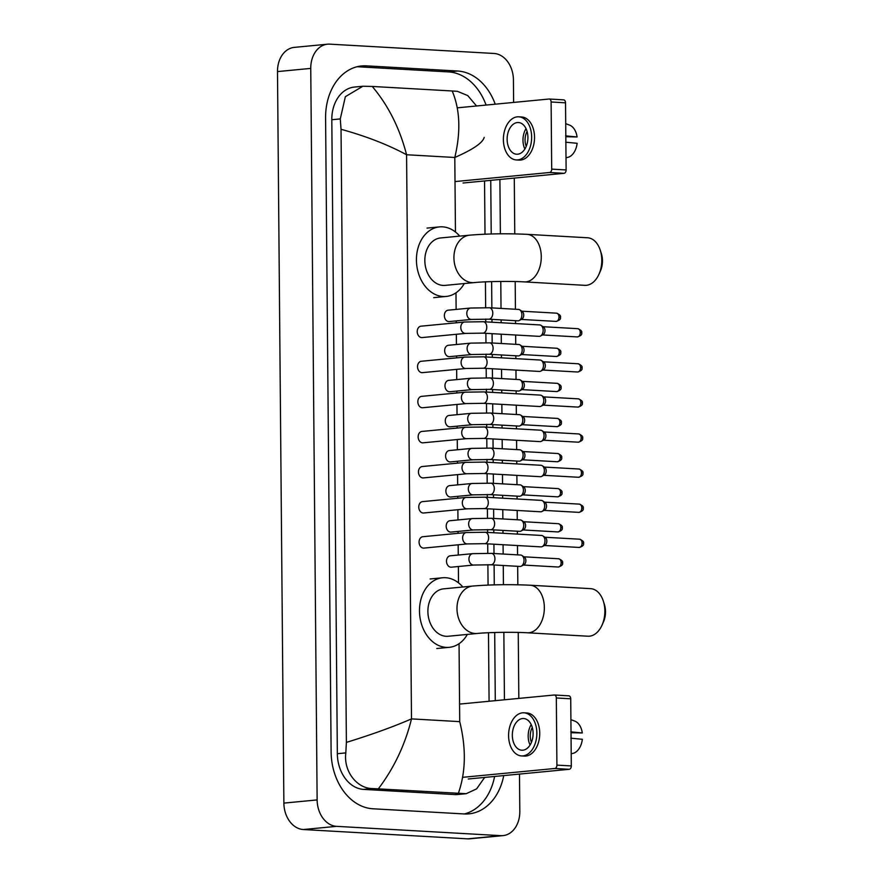 <?xml version="1.0" encoding="UTF-8"?>
<svg xmlns="http://www.w3.org/2000/svg" width="883" height="883" viewBox="0 0 883 883"><rect width="100%" height="100%" fill="white"/><g stroke="black" fill="none" stroke-linecap="round" stroke-linejoin="round"><path stroke-width="1.32" d="M519.48 774.082L519.811 811.411A25.408 19.15 -95.5 0 1 503.023 835.616L469.778 838.806A25.408 19.15 -95.5 0 1 467.571 838.85L303.31 829.534A25.408 19.15 -95.5 0 1 283.873 803.111L277.494 71.589A25.408 19.15 -95.5 0 1 294.282 47.384L327.527 44.194A25.408 19.15 -95.5 0 1 329.734 44.15L493.994 53.466A25.408 19.15 -95.5 0 1 513.431 79.889L513.619 102.428M503.023 835.616A25.408 19.15 -95.5 0 1 500.816 835.66L336.566 826.345A25.408 19.15 -95.5 0 1 317.129 799.921L310.75 68.399A25.408 19.15 -95.5 0 1 327.527 44.194M514.281 178.09L514.767 233.885M515.186 281.545L515.429 309.238M515.529 320.695L515.551 323.564M515.65 335.021L515.738 344.326M515.838 355.783L515.86 358.641M515.959 370.109L516.036 379.414M516.136 390.871L516.169 393.73M516.268 405.198L516.345 414.502M516.445 425.959L516.467 428.818M516.577 440.275L516.654 449.59M516.754 461.047L516.776 463.906M516.875 475.363L516.963 484.679M517.063 496.136L517.085 498.994M517.184 510.451L517.261 519.767M517.361 531.224L517.394 534.083M517.493 545.539L517.57 554.855M517.67 566.312L517.835 584.767M518.244 632.427L518.829 698.409M495.231 104.194A54.625 41.17 84.5 0 0 457.659 71.026L366.412 65.85A54.625 41.17 84.5 0 0 361.666 65.949A54.625 41.17 84.5 0 0 325.584 117.98L331.114 751.963A54.625 41.17 84.5 0 0 372.891 808.773L464.149 813.949A54.625 41.17 84.5 0 0 468.895 813.861A54.625 41.17 84.5 0 0 503.74 775.583M504.436 699.789L503.851 632.327M503.431 584.689L503.266 565.495M503.167 554.038L503.078 544.723M502.979 533.266L502.957 530.407M502.857 518.95L502.78 509.634M502.681 498.178L502.648 495.319M502.548 483.862L502.471 474.546M502.372 463.089L502.35 460.231M502.239 448.774L502.162 439.458M502.063 428.001L502.041 425.142M501.941 413.685L501.853 404.37M501.754 392.913L501.732 390.054M501.632 378.597L501.555 369.293M501.456 357.825L501.423 354.966M501.323 343.509L501.246 334.204M501.147 322.736L501.125 319.878M501.025 308.421L500.782 281.456M500.374 233.818L499.899 179.47M486.08 105.066A54.625 41.17 84.5 0 0 448.52 71.909L357.262 66.733A54.625 41.17 84.5 0 0 357.129 66.722M495.286 700.672L494.701 632.504M494.281 584.855L494.105 564.977M494.005 553.52L493.928 544.204M493.829 532.747L493.796 529.888M493.696 518.431L493.619 509.116M493.52 497.659L493.498 494.8M493.398 483.343L493.31 474.028M493.211 462.571L493.189 459.712M493.089 448.255L493.012 438.939M492.902 427.482L492.88 424.624M492.78 413.167L492.703 403.851M492.604 392.394L492.571 389.535M492.471 378.079L492.394 368.763M492.295 357.306L492.272 354.447M492.173 342.99L492.085 333.675M491.986 322.218L491.963 319.359M491.864 307.902L491.632 281.622M491.213 233.984L490.749 180.353M464.292 813.96A54.625 41.17 84.5 0 0 494.601 776.466M484.171 137.406C482.802 142.803 473.012 149.492 454.8 157.483C460.904 131.722 460.043 109.547 452.195 90.982L372.229 86.446C388.255 105.386 399.701 128.156 406.577 154.746C387.847 144.657 366.004 136.181 341.037 129.293L340.286 118.918L345.363 96.677L362.858 86.247L354.458 87.053A34.305 25.85 84.5 0 0 331.809 119.735L337.339 753.718A34.305 25.85 84.5 0 0 363.575 789.391L454.822 794.568A34.305 25.85 84.5 0 0 457.802 794.501L466.202 793.696L372.339 788.552C356.931 788.464 343.421 771.3 345.816 752.901L346.39 742.393C371.235 734.755 392.935 726.919 411.5 718.894C405.131 744.689 394.083 768 378.354 788.828M452.195 90.982L457.46 91.335L467.758 95.596L476.544 105.982M484.546 180.949L485.01 234.183M485.429 281.854L485.65 307.626M485.749 319.061L485.771 321.876M485.871 333.332L485.959 342.714M486.058 354.149L486.08 356.953M486.18 368.421L486.268 377.803M486.367 389.237L486.39 392.041M486.489 403.498L486.566 412.891M486.665 424.326L486.699 427.129M486.798 438.586L486.875 447.979M486.974 459.414L486.997 462.217M487.096 473.674L487.184 483.056M487.284 494.502L487.306 497.306M487.405 508.763L487.493 518.144M487.593 529.59L487.615 532.394M487.714 543.851L487.791 553.233M487.891 564.678L488.067 585.065M488.487 632.736L489.083 701.268M484.657 777.415L476.621 788.872L466.202 793.696M341.037 129.293L346.39 742.393M362.858 86.247L372.229 86.446M458.332 793.364C465.816 772.172 466.279 748.254 459.723 721.632L411.5 718.894L406.577 154.746L454.8 157.483L455.451 231.986M563.42 99.845A3.179 2.075 93.2 0 1 563.63 99.845A3.179 2.075 93.2 0 1 565.528 102.814L551.113 101.998A3.179 2.075 -86.8 0 0 549.215 99.017A3.179 2.075 -86.8 0 0 549.016 99.028L457.328 107.825M566.113 169.944A3.179 2.075 93.2 0 1 564.06 173.311L549.656 172.494A3.179 2.075 -86.8 0 0 551.698 169.128L566.113 169.944L565.528 102.814M463.056 183.013L564.06 173.311M551.698 169.128L551.113 101.998M549.656 172.494L455.01 181.578M527.913 137.373A15.883 10.375 -86.8 0 0 518.42 122.516A15.883 10.375 -86.8 0 0 507.129 139.371A15.883 10.375 -86.8 0 0 516.621 154.227A15.883 10.375 -86.8 0 0 527.913 137.373M526.025 128.62A15.883 10.375 -86.8 0 0 522.979 140.276A15.883 10.375 -86.8 0 0 524.866 149.028M565.826 136.722L577.085 136.964L565.628 135.872M527.085 131.457A12.704 8.3 -86.8 0 0 525.054 140.077A12.704 8.3 -86.8 0 0 526.246 146.335M516.301 159.933L519.182 160.099A21.6 14.106 -86.8 0 0 534.535 137.185A21.6 14.106 -86.8 0 0 521.621 116.975L518.74 116.81A21.6 14.106 -86.8 0 0 503.387 139.735A21.6 14.106 -86.8 0 0 516.301 159.933A21.6 14.106 -86.8 0 0 531.654 137.02A21.6 14.106 -86.8 0 0 518.74 116.81M565.683 142.196L577.14 143.3A16.512 10.784 -86.8 0 1 568.729 157.119L566.003 157.814M577.085 136.964A16.512 10.784 -86.8 0 0 569.59 125.121L565.705 123.653M600.285 250.264L601.334 253.553A17.472 11.402 93.2 0 1 602.449 260.728A17.472 11.402 93.2 0 1 600.33 271.213L598.917 274.359A23.819 15.552 -86.8 0 0 601.798 260.055A23.819 15.552 -86.8 0 0 600.285 250.264A23.819 15.552 -86.8 0 0 587.559 237.77L527.041 234.337A23.819 15.552 93.2 0 1 541.279 256.622A23.819 15.552 93.2 0 1 524.347 281.898L584.866 285.33A23.819 15.552 -86.8 0 0 598.917 274.359M474.215 282.593A23.819 17.947 84.5 0 1 472.151 282.626A23.819 17.947 84.5 0 1 453.928 257.858A23.819 17.947 84.5 0 1 469.668 235.165L440.562 237.957A23.819 17.947 84.5 0 0 424.878 262.019A23.819 17.947 84.5 0 0 443.045 285.419A23.819 17.947 84.5 0 0 445.12 285.386L474.215 282.593C485.396 281.434 510.782 281.048 524.347 281.898M464.292 283.542A34.934 26.324 -95.5 0 1 446.18 296.445A34.934 26.324 -95.5 0 1 443.145 296.511A34.934 26.324 -95.5 0 1 416.489 262.185A34.934 26.324 -95.5 0 1 439.502 226.898A34.934 26.324 -95.5 0 1 442.538 226.843A34.934 26.324 -95.5 0 1 459.734 236.125M603.343 601.146L604.391 604.425A17.472 11.402 93.2 0 1 605.506 611.61A17.472 11.402 93.2 0 1 603.398 622.096L601.985 625.23A23.819 15.552 -86.8 0 0 604.855 610.937A23.819 15.552 -86.8 0 0 603.343 601.146A23.819 15.552 -86.8 0 0 590.617 588.652L530.109 585.219A23.819 15.552 93.2 0 1 544.347 607.504A23.819 15.552 93.2 0 1 527.405 632.78L587.923 636.213A23.819 15.552 -86.8 0 0 601.985 625.23M477.273 633.464A23.819 17.947 84.5 0 1 475.209 633.508A23.819 17.947 84.5 0 1 456.986 608.74A23.819 17.947 84.5 0 1 472.725 586.047L443.63 588.84A23.819 17.947 84.5 0 0 427.935 612.901A23.819 17.947 84.5 0 0 446.114 636.301A23.819 17.947 84.5 0 0 448.178 636.257L477.273 633.464C488.454 632.305 513.84 631.93 527.405 632.78M467.35 634.424A34.934 26.324 -95.5 0 1 449.248 647.327A34.934 26.324 -95.5 0 1 446.213 647.382A34.934 26.324 -95.5 0 1 419.546 613.056A34.934 26.324 -95.5 0 1 442.571 577.769A34.934 26.324 -95.5 0 1 445.606 577.714A34.934 26.324 -95.5 0 1 462.802 586.996M465.661 333.388L422.096 337.571A5.717 4.305 -95.5 0 1 421.599 337.571A5.717 4.305 -95.5 0 1 417.24 331.953A5.717 4.305 -95.5 0 1 421.003 326.18L464.568 322.008A5.717 4.305 -95.5 0 0 460.805 327.803A5.717 4.305 -95.5 0 0 465.164 333.399A5.717 4.305 -95.5 0 0 465.661 333.388L482.703 333.145L539.094 336.346A5.717 3.731 93.2 0 0 539.469 336.335A5.717 3.731 93.2 0 0 540.451 336.037A5.717 3.731 93.2 0 0 543.155 330.275A5.717 3.731 93.2 0 0 541.058 325.386A5.717 3.731 93.2 0 0 539.734 324.933A5.717 3.731 93.2 0 0 539.37 324.933M541.058 325.386L543.486 327.008A4.128 2.693 93.2 0 1 544.999 330.54A4.128 2.693 93.2 0 1 543.045 334.701L540.451 336.037M465.959 368.476L422.405 372.648A5.717 4.305 -95.5 0 1 421.908 372.659A5.717 4.305 -95.5 0 1 417.549 367.041A5.717 4.305 -95.5 0 1 421.312 361.268L464.866 357.085A5.717 4.305 -95.5 0 0 461.103 362.891A5.717 4.305 -95.5 0 0 465.462 368.487A5.717 4.305 -95.5 0 0 465.959 368.476L483.012 368.233L539.403 371.434A5.717 3.731 93.2 0 0 539.767 371.423A5.717 3.731 93.2 0 0 540.76 371.125A5.717 3.731 93.2 0 0 543.464 365.363A5.717 3.731 93.2 0 0 541.367 360.474A5.717 3.731 93.2 0 0 540.043 360.021A5.717 3.731 93.2 0 0 539.668 360.021M541.367 360.474L543.785 362.096A4.128 2.693 93.2 0 1 545.308 365.628A4.128 2.693 93.2 0 1 543.354 369.789L540.76 371.125M466.268 403.564L422.714 407.736A5.717 4.305 -95.5 0 1 422.217 407.747A5.717 4.305 -95.5 0 1 417.847 402.129A5.717 4.305 -95.5 0 1 421.621 396.357L465.175 392.173A5.717 4.305 -95.5 0 0 461.412 397.979A5.717 4.305 -95.5 0 0 465.771 403.564A5.717 4.305 -95.5 0 0 466.268 403.564L483.321 403.321L539.701 406.522A5.717 3.731 93.2 0 0 540.076 406.511A5.717 3.731 93.2 0 0 541.069 406.213A5.717 3.731 93.2 0 0 543.773 400.452A5.717 3.731 93.2 0 0 541.665 395.562A5.717 3.731 93.2 0 0 540.352 395.109A5.717 3.731 93.2 0 0 539.977 395.109M541.665 395.562L544.094 397.184A4.128 2.693 93.2 0 1 545.606 400.716A4.128 2.693 93.2 0 1 543.663 404.878L541.069 406.213M466.577 438.652L423.012 442.825A5.717 4.305 -95.5 0 1 422.516 442.836A5.717 4.305 -95.5 0 1 418.156 437.217A5.717 4.305 -95.5 0 1 421.919 431.445L465.484 427.262A5.717 4.305 -95.5 0 0 461.721 433.067A5.717 4.305 -95.5 0 0 466.081 438.652A5.717 4.305 -95.5 0 0 466.577 438.652L483.619 438.409L540.01 441.61A5.717 3.731 93.2 0 0 540.385 441.599A5.717 3.731 93.2 0 0 541.367 441.301A5.717 3.731 93.2 0 0 544.071 435.54A5.717 3.731 93.2 0 0 541.974 430.65A5.717 3.731 93.2 0 0 540.661 430.198A5.717 3.731 93.2 0 0 540.286 430.198M541.974 430.65L544.403 432.273A4.128 2.693 93.2 0 1 545.915 435.805A4.128 2.693 93.2 0 1 543.961 439.966L541.367 441.301M466.886 473.741L423.321 477.913A5.717 4.305 -95.5 0 1 422.825 477.924A5.717 4.305 -95.5 0 1 418.465 472.306A5.717 4.305 -95.5 0 1 422.229 466.533L465.794 462.35A5.717 4.305 -95.5 0 0 462.019 468.156A5.717 4.305 -95.5 0 0 466.39 473.741A5.717 4.305 -95.5 0 0 466.886 473.741L483.928 473.498L540.319 476.699A5.717 3.731 93.2 0 0 540.694 476.688A5.717 3.731 93.2 0 0 541.676 476.39A5.717 3.731 93.2 0 0 544.381 470.628A5.717 3.731 93.2 0 0 542.283 465.738A5.717 3.731 93.2 0 0 540.959 465.286A5.717 3.731 93.2 0 0 540.595 465.286M542.283 465.738L544.712 467.361A4.128 2.693 93.2 0 1 546.224 470.893A4.128 2.693 93.2 0 1 544.27 475.054L541.676 476.39M467.184 508.818L423.63 513.001A5.717 4.305 -95.5 0 1 423.134 513.012A5.717 4.305 -95.5 0 1 418.774 507.394A5.717 4.305 -95.5 0 1 422.538 501.621L466.092 497.438A5.717 4.305 -95.5 0 0 462.328 503.244A5.717 4.305 -95.5 0 0 466.688 508.829A5.717 4.305 -95.5 0 0 467.184 508.818L484.237 508.586L540.617 511.787A5.717 3.731 93.2 0 0 540.992 511.776A5.717 3.731 93.2 0 0 541.985 511.478A5.717 3.731 93.2 0 0 544.69 505.716A5.717 3.731 93.2 0 0 542.581 500.827A5.717 3.731 93.2 0 0 541.268 500.374A5.717 3.731 93.2 0 0 540.893 500.374M542.581 500.827L545.01 502.449A4.128 2.693 93.2 0 1 546.533 505.981A4.128 2.693 93.2 0 1 544.579 510.142L541.985 511.478M467.493 543.906L423.928 548.089A5.717 4.305 -95.5 0 1 423.443 548.1A5.717 4.305 -95.5 0 1 419.072 542.482A5.717 4.305 -95.5 0 1 422.847 536.709L466.401 532.526A5.717 4.305 -95.5 0 0 462.637 538.332A5.717 4.305 -95.5 0 0 466.997 543.917A5.717 4.305 -95.5 0 0 467.493 543.906L484.546 543.674L540.926 546.875A5.717 3.731 93.2 0 0 541.301 546.864A5.717 3.731 93.2 0 0 542.283 546.566A5.717 3.731 93.2 0 0 544.988 540.804A5.717 3.731 93.2 0 0 542.89 535.915A5.717 3.731 93.2 0 0 541.577 535.462A5.717 3.731 93.2 0 0 541.202 535.462M542.89 535.915L545.319 537.537A4.128 2.693 93.2 0 1 546.831 541.069A4.128 2.693 93.2 0 1 544.877 545.23L542.283 546.566M471.665 319.414L449.226 321.567A5.717 4.305 -95.5 0 1 448.73 321.578A5.717 4.305 -95.5 0 1 444.37 315.959A5.717 4.305 -95.5 0 1 448.134 310.187L470.573 308.035A5.717 4.305 -95.5 0 0 466.809 313.84A5.717 4.305 -95.5 0 0 471.169 319.425A5.717 4.305 -95.5 0 0 471.665 319.414L488.718 319.182L517.824 320.827A5.717 3.731 93.2 0 1 517.449 320.783M518.1 309.425A5.717 3.731 93.2 0 1 518.476 309.414A5.717 3.731 93.2 0 1 519.789 309.867A5.717 3.731 93.2 0 1 521.875 315.33A5.717 3.731 93.2 0 1 519.182 320.529A5.717 3.731 93.2 0 1 518.2 320.816A5.717 3.731 93.2 0 1 517.824 320.827M519.789 309.867L522.217 311.489A4.128 2.693 93.2 0 1 523.729 315.021A4.128 2.693 93.2 0 1 521.776 319.182L519.182 320.529M471.975 354.502L449.535 356.655A5.717 4.305 -95.5 0 1 449.039 356.666A5.717 4.305 -95.5 0 1 444.668 351.048A5.717 4.305 -95.5 0 1 448.443 345.275L470.882 343.123A5.717 4.305 -95.5 0 0 467.118 348.928A5.717 4.305 -95.5 0 0 471.478 354.513A5.717 4.305 -95.5 0 0 471.975 354.502L489.027 354.271L518.133 355.915A5.717 3.731 93.2 0 1 517.758 355.871M518.398 344.513A5.717 3.731 93.2 0 1 518.774 344.502A5.717 3.731 93.2 0 1 520.098 344.955A5.717 3.731 93.2 0 1 522.184 350.419A5.717 3.731 93.2 0 1 519.491 355.606A5.717 3.731 93.2 0 1 518.498 355.904A5.717 3.731 93.2 0 1 518.133 355.915M520.098 344.955L522.515 346.577A4.128 2.693 93.2 0 1 524.038 350.109A4.128 2.693 93.2 0 1 522.085 354.271L519.491 355.606M472.284 389.591L449.833 391.743A5.717 4.305 -95.5 0 1 449.337 391.754A5.717 4.305 -95.5 0 1 444.977 386.136A5.717 4.305 -95.5 0 1 448.741 380.363L471.191 378.211A5.717 4.305 -95.5 0 0 467.427 384.017A5.717 4.305 -95.5 0 0 471.787 389.602A5.717 4.305 -95.5 0 0 472.284 389.591L489.325 389.359L518.431 391.003A5.717 3.731 93.2 0 1 518.067 390.959M518.707 379.602A5.717 3.731 93.2 0 1 519.083 379.591A5.717 3.731 93.2 0 1 520.396 380.043A5.717 3.731 93.2 0 1 522.482 385.507A5.717 3.731 93.2 0 1 519.8 390.694A5.717 3.731 93.2 0 1 518.807 390.992A5.717 3.731 93.2 0 1 518.431 391.003M520.396 380.043L522.824 381.666A4.128 2.693 93.2 0 1 524.347 385.198A4.128 2.693 93.2 0 1 522.394 389.359L519.8 390.694M472.593 424.679L450.142 426.831A5.717 4.305 -95.5 0 1 449.646 426.842A5.717 4.305 -95.5 0 1 445.286 421.224A5.717 4.305 -95.5 0 1 449.05 415.451L471.5 413.299A5.717 4.305 -95.5 0 0 467.725 419.105A5.717 4.305 -95.5 0 0 472.096 424.69A5.717 4.305 -95.5 0 0 472.593 424.679L489.635 424.436L518.74 426.092A5.717 3.731 93.2 0 1 518.376 426.048M519.016 414.69A5.717 3.731 93.2 0 1 519.392 414.679A5.717 3.731 93.2 0 1 520.705 415.131A5.717 3.731 93.2 0 1 522.791 420.595A5.717 3.731 93.2 0 1 520.098 425.783A5.717 3.731 93.2 0 1 519.116 426.081A5.717 3.731 93.2 0 1 518.74 426.092M520.705 415.131L523.133 416.754A4.128 2.693 93.2 0 1 524.645 420.286A4.128 2.693 93.2 0 1 522.692 424.447L520.098 425.783M472.891 459.767L450.451 461.919A5.717 4.305 -95.5 0 1 449.955 461.93A5.717 4.305 -95.5 0 1 445.595 456.312A5.717 4.305 -95.5 0 1 449.359 450.54L471.798 448.387A5.717 4.305 -95.5 0 0 468.034 454.193A5.717 4.305 -95.5 0 0 472.394 459.778A5.717 4.305 -95.5 0 0 472.891 459.767L489.944 459.524L519.049 461.18A5.717 3.731 93.2 0 1 518.674 461.136M519.325 449.767A5.717 3.731 93.2 0 1 519.69 449.767A5.717 3.731 93.2 0 1 521.014 450.22A5.717 3.731 93.2 0 1 523.1 455.683A5.717 3.731 93.2 0 1 520.407 460.871A5.717 3.731 93.2 0 1 519.425 461.169A5.717 3.731 93.2 0 1 519.049 461.18M521.014 450.22L523.442 451.842A4.128 2.693 93.2 0 1 524.955 455.374A4.128 2.693 93.2 0 1 523.001 459.535L520.407 460.871M473.2 494.855L450.749 497.008A5.717 4.305 -95.5 0 1 450.253 497.019A5.717 4.305 -95.5 0 1 445.893 491.401A5.717 4.305 -95.5 0 1 449.657 485.628L472.107 483.476A5.717 4.305 -95.5 0 0 468.343 489.281A5.717 4.305 -95.5 0 0 472.703 494.866A5.717 4.305 -95.5 0 0 473.2 494.855L490.253 494.612L519.359 496.268A5.717 3.731 93.2 0 1 518.983 496.213M519.623 484.855A5.717 3.731 93.2 0 1 519.999 484.855A5.717 3.731 93.2 0 1 521.323 485.308A5.717 3.731 93.2 0 1 523.409 490.771A5.717 3.731 93.2 0 1 520.716 495.959A5.717 3.731 93.2 0 1 519.723 496.257A5.717 3.731 93.2 0 1 519.359 496.268M521.323 485.308L523.74 486.93A4.128 2.693 93.2 0 1 525.264 490.462A4.128 2.693 93.2 0 1 523.31 494.623L520.716 495.959M473.509 529.943L451.058 532.096A5.717 4.305 -95.5 0 1 450.562 532.107A5.717 4.305 -95.5 0 1 446.202 526.489A5.717 4.305 -95.5 0 1 449.966 520.716L472.416 518.564A5.717 4.305 -95.5 0 0 468.652 524.359A5.717 4.305 -95.5 0 0 473.012 529.955A5.717 4.305 -95.5 0 0 473.509 529.943L490.551 529.701L519.657 531.356A5.717 3.731 93.2 0 1 519.292 531.301M519.932 519.944A5.717 3.731 93.2 0 1 520.308 519.944A5.717 3.731 93.2 0 1 521.621 520.396A5.717 3.731 93.2 0 1 523.707 525.86A5.717 3.731 93.2 0 1 521.025 531.047A5.717 3.731 93.2 0 1 520.032 531.345A5.717 3.731 93.2 0 1 519.657 531.356M521.621 520.396L524.049 522.019A4.128 2.693 93.2 0 1 525.573 525.551A4.128 2.693 93.2 0 1 523.619 529.712L521.025 531.047M473.807 565.032L451.368 567.184A5.717 4.305 -95.5 0 1 450.871 567.195A5.717 4.305 -95.5 0 1 446.511 561.577A5.717 4.305 -95.5 0 1 450.275 555.804L472.725 553.652A5.717 4.305 -95.5 0 0 468.95 559.447A5.717 4.305 -95.5 0 0 473.321 565.043A5.717 4.305 -95.5 0 0 473.807 565.032L490.86 564.789L519.966 566.445A5.717 3.731 93.2 0 1 519.601 566.389M520.242 555.032A5.717 3.731 93.2 0 1 520.617 555.032A5.717 3.731 93.2 0 1 521.93 555.484A5.717 3.731 93.2 0 1 524.016 560.948A5.717 3.731 93.2 0 1 521.323 566.135A5.717 3.731 93.2 0 1 520.341 566.433A5.717 3.731 93.2 0 1 519.966 566.445M521.93 555.484L524.359 557.107A4.128 2.693 93.2 0 1 525.871 560.639A4.128 2.693 93.2 0 1 523.917 564.8L521.323 566.135M568.619 695.826A3.179 2.075 93.2 0 1 568.829 695.826A3.179 2.075 93.2 0 1 570.727 698.795L556.323 697.978A3.179 2.075 -86.8 0 0 554.425 695.009A3.179 2.075 -86.8 0 0 554.215 695.009L459.568 704.093M571.312 765.936A3.179 2.075 93.2 0 1 569.259 769.303L554.855 768.486A3.179 2.075 -86.8 0 0 556.908 765.12L571.312 765.936L570.727 698.795M468.255 778.994L569.259 769.303M556.908 765.12L556.323 697.978M554.855 768.486L462.67 777.327M533.111 733.365A15.883 10.375 -86.8 0 0 523.619 718.508A15.883 10.375 -86.8 0 0 512.328 735.362A15.883 10.375 -86.8 0 0 521.82 750.219A15.883 10.375 -86.8 0 0 533.111 733.365M531.224 724.612A15.883 10.375 -86.8 0 0 528.177 736.256A15.883 10.375 -86.8 0 0 530.065 745.009M571.025 732.702L582.294 732.956L570.837 731.852M532.283 727.437A12.704 8.3 -86.8 0 0 530.264 736.058A12.704 8.3 -86.8 0 0 531.445 742.316M521.5 755.925L524.381 756.091A21.6 14.106 -86.8 0 0 539.734 733.166A21.6 14.106 -86.8 0 0 526.831 712.967L523.95 712.802A21.6 14.106 -86.8 0 0 508.586 735.716A21.6 14.106 -86.8 0 0 521.5 755.925A21.6 14.106 -86.8 0 0 536.853 733A21.6 14.106 -86.8 0 0 523.95 712.802M570.893 738.188L582.35 739.292A16.512 10.784 -86.8 0 1 573.928 753.1L571.213 753.795M582.294 732.956A16.512 10.784 -86.8 0 0 574.789 721.113L570.915 719.645M459.723 721.632L459.05 643.696M458.509 582.868L458.365 566.511M458.266 555.032L458.178 544.8M458.078 533.332L458.067 531.423M457.968 519.944L457.88 509.712M457.78 498.244L457.758 496.334M457.659 484.855L457.571 474.635M457.471 463.156L457.449 461.246M457.35 449.767L457.262 439.546M457.162 428.067L457.151 426.158M457.041 414.679L456.952 404.458M456.853 392.979L456.842 391.07M456.743 379.591L456.654 369.37M456.555 357.891L456.533 355.981M456.434 344.502L456.345 334.282M456.246 322.803L456.224 320.893M456.125 309.425L455.981 292.825M317.129 799.921L283.873 803.111M336.566 826.345L303.31 829.534M500.816 835.66L467.571 838.85M310.75 68.399L277.494 71.589M357.262 66.733L366.412 65.85M448.52 71.909L457.659 71.026M454.822 794.568L463.597 793.718M363.575 789.391L372.339 788.552M337.339 753.718L345.816 752.901M331.809 119.735L340.286 118.918M577.316 336.92C580.793 335.915 582.25 334.525 581.676 332.77C582.283 331.401 580.992 330.032 577.78 328.675A4.128 2.693 93.2 0 1 580.252 332.538A4.128 2.693 93.2 0 1 577.316 336.92L542.559 334.955M581.676 332.77L580.252 332.538M464.568 322.008L483.354 321.732A5.717 3.731 93.2 0 1 486.765 327.085A5.717 3.731 93.2 0 1 486.765 327.438A5.717 3.731 93.2 0 1 482.703 333.145M577.625 372.008C581.102 371.003 582.559 369.613 581.985 367.858C582.592 366.489 581.29 365.12 578.089 363.763A4.128 2.693 93.2 0 1 580.561 367.626A4.128 2.693 93.2 0 1 577.625 372.008L542.868 370.043M581.985 367.858L580.561 367.626M464.866 357.085L483.663 356.82A5.717 3.731 93.2 0 1 487.074 362.173A5.717 3.731 93.2 0 1 487.074 362.527A5.717 3.731 93.2 0 1 483.012 368.233M577.923 407.096C581.411 406.092 582.868 404.701 582.294 402.946C582.901 401.577 581.599 400.209 578.398 398.851A4.128 2.693 93.2 0 1 580.859 402.714A4.128 2.693 93.2 0 1 577.923 407.096L543.177 405.131M582.294 402.946L580.859 402.714M465.175 392.173L483.961 391.909A5.717 3.731 93.2 0 1 487.383 397.262A5.717 3.731 93.2 0 1 487.383 397.615A5.717 3.731 93.2 0 1 483.321 403.321M578.233 442.184C581.72 441.18 583.166 439.789 582.592 438.023C583.21 436.666 581.908 435.297 578.707 433.939A4.128 2.693 93.2 0 1 581.169 437.802A4.128 2.693 93.2 0 1 578.233 442.184L543.486 440.22M582.592 438.023L581.169 437.802M465.484 427.262L484.27 426.997A5.717 3.731 93.2 0 1 487.692 432.35A5.717 3.731 93.2 0 1 487.681 432.703A5.717 3.731 93.2 0 1 483.619 438.409M578.542 477.273C582.018 476.268 583.475 474.877 582.901 473.111C583.508 471.754 582.217 470.385 579.005 469.028A4.128 2.693 93.2 0 1 581.478 472.891A4.128 2.693 93.2 0 1 578.542 477.273L543.785 475.308M582.901 473.111L581.478 472.891M465.794 462.35L484.579 462.085A5.717 3.731 93.2 0 1 487.99 467.427A5.717 3.731 93.2 0 1 487.99 467.791A5.717 3.731 93.2 0 1 483.928 473.498M578.851 512.361C582.327 511.356 583.784 509.966 583.21 508.2C583.818 506.842 582.515 505.473 579.314 504.116A4.128 2.693 93.2 0 1 581.787 507.979A4.128 2.693 93.2 0 1 578.851 512.361L544.094 510.396M583.21 508.2L581.787 507.979M466.092 497.438L484.888 497.173A5.717 3.731 93.2 0 1 488.299 502.515A5.717 3.731 93.2 0 1 488.299 502.88A5.717 3.731 93.2 0 1 484.237 508.586M579.149 547.449C582.637 546.445 584.093 545.054 583.52 543.288C584.127 541.93 582.824 540.562 579.623 539.204A4.128 2.693 93.2 0 1 582.085 543.067A4.128 2.693 93.2 0 1 579.149 547.449L544.403 545.484M583.52 543.288L582.085 543.067M466.401 532.526L485.186 532.261A5.717 3.731 93.2 0 1 488.608 537.604A5.717 3.731 93.2 0 1 488.608 537.968A5.717 3.731 93.2 0 1 484.546 543.674M556.047 321.401C559.535 320.397 560.981 319.017 560.407 317.251C561.014 315.882 559.723 314.525 556.511 313.167A4.128 2.693 93.2 0 1 558.983 317.03A4.128 2.693 93.2 0 1 556.047 321.401L521.29 319.436M560.407 317.251L558.983 317.03M488.994 307.77A5.717 3.731 93.2 0 1 489.37 307.759A5.717 3.731 93.2 0 1 492.78 313.465A5.717 3.731 93.2 0 1 489.094 319.171A5.717 3.731 93.2 0 1 488.718 319.182M556.356 356.489C559.833 355.485 561.29 354.094 560.716 352.339C561.323 350.97 560.032 349.613 556.82 348.255A4.128 2.693 93.2 0 1 559.292 352.107A4.128 2.693 93.2 0 1 556.356 356.489L521.599 354.524M560.716 352.339L559.292 352.107M489.292 342.858A5.717 3.731 93.2 0 1 489.668 342.847A5.717 3.731 93.2 0 1 493.089 348.553A5.717 3.731 93.2 0 1 489.392 354.26A5.717 3.731 93.2 0 1 489.027 354.271M556.665 391.577C560.142 390.573 561.599 389.182 561.025 387.427C561.632 386.059 560.33 384.701 557.129 383.332A4.128 2.693 93.2 0 1 559.59 387.196A4.128 2.693 93.2 0 1 556.665 391.577L521.908 389.613M561.025 387.427L559.59 387.196M489.601 377.946A5.717 3.731 93.2 0 1 489.977 377.935A5.717 3.731 93.2 0 1 493.387 383.641A5.717 3.731 93.2 0 1 489.701 389.348A5.717 3.731 93.2 0 1 489.325 389.359M556.963 426.666C560.451 425.661 561.897 424.27 561.323 422.516C561.941 421.147 560.639 419.789 557.438 418.421A4.128 2.693 93.2 0 1 559.899 422.284A4.128 2.693 93.2 0 1 556.963 426.666L522.217 424.701M561.323 422.516L559.899 422.284M489.91 413.034A5.717 3.731 93.2 0 1 490.286 413.023A5.717 3.731 93.2 0 1 493.696 418.73A5.717 3.731 93.2 0 1 490.01 424.436A5.717 3.731 93.2 0 1 489.635 424.436M557.272 461.754C560.749 460.749 562.206 459.359 561.632 457.604C562.239 456.235 560.948 454.866 557.736 453.509A4.128 2.693 93.2 0 1 560.208 457.372A4.128 2.693 93.2 0 1 557.272 461.754L522.515 459.789M561.632 457.604L560.208 457.372M490.22 448.123A5.717 3.731 93.2 0 1 490.595 448.111A5.717 3.731 93.2 0 1 494.005 453.818A5.717 3.731 93.2 0 1 490.319 459.524A5.717 3.731 93.2 0 1 489.944 459.524M557.581 496.842C561.058 495.838 562.515 494.447 561.941 492.692C562.548 491.323 561.257 489.955 558.045 488.597A4.128 2.693 93.2 0 1 560.517 492.46A4.128 2.693 93.2 0 1 557.581 496.842L522.824 494.877M561.941 492.692L560.517 492.46M490.518 483.211A5.717 3.731 93.2 0 1 490.893 483.2A5.717 3.731 93.2 0 1 494.303 488.906A5.717 3.731 93.2 0 1 490.617 494.612A5.717 3.731 93.2 0 1 490.253 494.612M557.879 531.93C561.367 530.926 562.824 529.535 562.25 527.78C562.857 526.411 561.555 525.043 558.354 523.685A4.128 2.693 93.2 0 1 560.815 527.548A4.128 2.693 93.2 0 1 557.879 531.93L523.133 529.966M562.25 527.78L560.815 527.548M490.827 518.299A5.717 3.731 93.2 0 1 491.202 518.288A5.717 3.731 93.2 0 1 494.612 523.994A5.717 3.731 93.2 0 1 490.926 529.701A5.717 3.731 93.2 0 1 490.551 529.701M558.188 567.018C561.676 566.014 563.122 564.623 562.548 562.857C563.166 561.5 561.864 560.131 558.663 558.773A4.128 2.693 93.2 0 1 561.124 562.637A4.128 2.693 93.2 0 1 558.188 567.018L523.442 565.054M562.548 562.857L561.124 562.637M491.136 553.387A5.717 3.731 93.2 0 1 491.511 553.376A5.717 3.731 93.2 0 1 494.921 559.082A5.717 3.731 93.2 0 1 491.235 564.789A5.717 3.731 93.2 0 1 490.86 564.789M563.63 99.845L549.215 99.017M469.668 235.165C487.835 233.686 506.963 233.41 527.041 234.337M439.502 226.898L427.03 228.09M446.18 296.445L433.708 297.648M472.725 586.047C490.893 584.568 510.021 584.292 530.109 585.219M442.571 577.769L430.098 578.972M449.248 647.327L436.776 648.519M483.354 321.732L539.734 324.933M577.78 328.675L543.034 326.71M483.663 356.82L540.043 360.021M578.089 363.763L543.332 361.798M483.961 391.909L540.352 395.109M578.398 398.851L543.641 396.886M484.27 426.997L540.661 430.198M578.707 433.939L543.95 431.975M484.579 462.085L540.959 465.286M579.005 469.028L544.259 467.063M484.888 497.173L541.268 500.374M579.314 504.116L544.557 502.151M485.186 532.261L541.577 535.462M579.623 539.204L544.866 537.239M518.476 309.414L489.37 307.759L470.573 308.035M556.511 313.167L521.765 311.191M518.774 344.502L489.668 342.847L470.882 343.123M556.82 348.255L522.074 346.279M519.083 379.591L489.977 377.935L471.191 378.211M557.129 383.332L522.372 381.368M519.392 414.679L490.286 413.023L471.5 413.299M557.438 418.421L522.681 416.456M519.69 449.767L490.595 448.111L471.798 448.387M557.736 453.509L522.99 451.544M519.999 484.855L490.893 483.2L472.107 483.476M558.045 488.597L523.299 486.632M520.308 519.944L491.202 518.288L472.416 518.564M558.354 523.685L523.597 521.721M520.617 555.032L491.511 553.376L472.725 553.652M558.663 558.773L523.906 556.809M568.829 695.826L554.425 695.009"/></g></svg>
